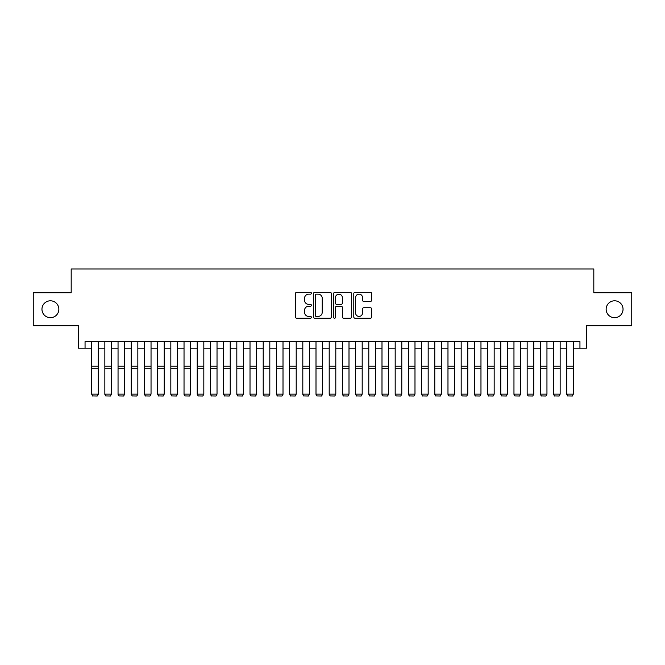 <?xml version="1.0" encoding="UTF-8"?>
<svg xmlns="http://www.w3.org/2000/svg" width="665" height="665" viewBox="0 0 665 665"><rect width="100%" height="100%" fill="white"/><g stroke="black" fill="none" stroke-linecap="round" stroke-linejoin="round"><path stroke-width="1" d="M311.386 293.232A0.906 0.906 0 0 0 310.48 292.326L296.715 292.326A1.297 1.297 0 0 0 295.418 293.622L295.418 316.939A1.297 1.297 0 0 0 296.715 318.236L310.48 318.236A0.906 0.906 0 0 0 311.386 317.33A0.906 0.906 0 0 0 310.48 316.424L308.693 316.424A4.148 4.148 0 0 1 304.553 312.276L304.553 310.339A4.148 4.148 0 0 1 308.693 306.191L310.48 306.191A0.906 0.906 0 0 0 311.386 305.285A0.906 0.906 0 0 0 310.48 304.379L308.693 304.379A4.148 4.148 0 0 1 304.553 300.231L304.553 298.286A4.148 4.148 0 0 1 308.693 294.146L310.48 294.146A0.906 0.906 0 0 0 311.386 293.232M606.148 309.242A8.446 8.446 0 0 0 614.593 317.687A8.446 8.446 0 0 0 623.038 309.242A8.446 8.446 0 0 0 614.593 300.796A8.446 8.446 0 0 0 606.148 309.242M41.962 309.242A8.446 8.446 0 0 0 50.407 317.687A8.446 8.446 0 0 0 58.852 309.242A8.446 8.446 0 0 0 50.407 300.796A8.446 8.446 0 0 0 41.962 309.242M370.355 301.461A1.297 1.297 0 0 0 371.652 300.164L371.652 293.622A1.297 1.297 0 0 0 370.355 292.326L355.068 292.326A1.297 1.297 0 0 0 353.78 293.622L353.78 316.939A1.297 1.297 0 0 0 355.068 318.236L370.355 318.236A1.297 1.297 0 0 0 371.652 316.939L371.652 309.042A1.297 1.297 0 0 0 370.355 307.745L363.813 307.745A1.297 1.297 0 0 0 362.525 309.042L362.525 312.957A3.466 3.466 0 0 1 359.058 316.424A3.466 3.466 0 0 1 355.592 312.957L355.592 297.604A3.466 3.466 0 0 1 359.058 294.146A3.466 3.466 0 0 1 362.525 297.604L362.525 300.164A1.297 1.297 0 0 0 363.813 301.461L370.355 301.461M85.053 348.177L85.053 341.577L579.947 341.577L579.947 348.177L586.547 348.177L586.547 325.742L631.75 325.742L631.75 292.75L593.812 292.75L593.812 268.993L71.188 268.993L71.188 292.75L33.25 292.75L33.25 325.742L78.453 325.742L78.453 348.177L91.645 348.177M331.37 293.622A1.297 1.297 0 0 0 330.073 292.326L314.786 292.326A1.297 1.297 0 0 0 313.489 293.622L313.489 316.939A1.297 1.297 0 0 0 314.786 318.236L330.073 318.236A1.297 1.297 0 0 0 331.37 316.939L331.37 293.622M334.927 292.326L350.214 292.326A1.297 1.297 0 0 1 351.511 293.622L351.511 316.939A1.297 1.297 0 0 1 350.214 318.236L343.672 318.236A1.297 1.297 0 0 1 342.375 316.939L342.375 307.488A1.297 1.297 0 0 0 341.079 306.191L336.739 306.191A1.297 1.297 0 0 0 335.451 307.488L335.451 317.33A0.906 0.906 0 0 1 334.537 318.236A0.906 0.906 0 0 1 333.631 317.33L333.631 293.622A1.297 1.297 0 0 1 334.927 292.326M98.245 348.177L104.846 348.177M111.446 348.177L118.046 348.177M124.638 348.177L131.238 348.177M137.838 348.177L144.438 348.177M151.038 348.177L157.638 348.177M164.23 348.177L170.83 348.177M177.43 348.177L184.03 348.177M190.631 348.177L197.231 348.177M203.822 348.177L210.423 348.177M217.023 348.177L223.623 348.177M230.223 348.177L236.823 348.177M243.415 348.177L250.015 348.177M256.615 348.177L263.215 348.177M269.815 348.177L276.407 348.177M283.007 348.177L289.608 348.177M296.208 348.177L302.808 348.177M309.408 348.177L316 348.177M322.6 348.177L329.2 348.177M335.8 348.177L342.4 348.177M349 348.177L355.592 348.177M362.192 348.177L368.792 348.177M375.393 348.177L381.993 348.177M388.593 348.177L395.185 348.177M401.785 348.177L408.385 348.177M414.985 348.177L421.585 348.177M428.177 348.177L434.777 348.177M441.377 348.177L447.977 348.177M454.577 348.177L461.178 348.177M467.769 348.177L474.369 348.177M480.97 348.177L487.57 348.177M494.17 348.177L500.77 348.177M507.362 348.177L513.962 348.177M520.562 348.177L527.162 348.177M533.762 348.177L540.362 348.177M546.954 348.177L553.554 348.177M560.154 348.177L566.755 348.177M573.355 348.177L579.947 348.177M316.207 294.146A0.906 0.906 0 0 0 315.301 295.052L315.301 315.518A0.906 0.906 0 0 0 316.207 316.424L318.086 316.424A4.148 4.148 0 0 0 322.234 312.276L322.234 298.286A4.148 4.148 0 0 0 318.086 294.146L316.207 294.146M342.375 297.671A3.466 3.466 0 0 0 338.909 294.204A3.466 3.466 0 0 0 335.451 297.671L335.451 303.082A1.297 1.297 0 0 0 336.739 304.379L341.079 304.379A1.297 1.297 0 0 0 342.375 303.082L342.375 297.671M98.245 341.577L98.245 394.37L97.256 396.007L92.635 395.916L97.256 396.007M92.635 396.007L91.645 394.129L98.245 394.129L97.256 395.916M91.645 341.577L91.645 394.129L92.635 395.916M104.846 394.37L105.835 396.007L104.846 394.129L111.446 394.129L110.457 396.007L105.835 395.916L110.457 396.007M118.046 394.37L119.035 396.007L118.046 394.129L124.638 394.129L123.648 396.007L119.035 395.916L123.648 396.007M131.238 394.37L132.227 396.007L131.238 394.129L137.838 394.129L136.849 396.007L132.227 395.916L136.849 396.007M144.438 394.37L145.427 396.007L144.438 394.129L151.038 394.129L150.049 396.007L145.427 395.916L150.049 396.007M111.446 341.577L111.446 394.129L110.457 395.916M104.846 341.577L104.846 394.129L105.835 395.916M124.638 341.577L124.638 394.129L123.648 395.916M118.046 341.577L118.046 394.129L119.035 395.916M137.838 341.577L137.838 394.129L136.849 395.916M131.238 341.577L131.238 394.129L132.227 395.916M151.038 341.577L151.038 394.129L150.049 395.916M144.438 341.577L144.438 394.129L145.427 395.916M157.638 394.37L158.627 396.007L157.638 394.129L164.23 394.129L163.241 396.007L158.627 395.916L163.241 396.007M164.23 341.577L164.23 394.129L163.241 395.916M157.638 341.577L157.638 394.129L158.627 395.916M170.83 394.37L171.819 396.007L170.83 394.129L177.43 394.129L176.441 396.007L171.819 395.916L176.441 396.007M177.43 341.577L177.43 394.129L176.441 395.916M170.83 341.577L170.83 394.129L171.819 395.916M184.03 394.37L185.02 396.007L184.03 394.129L190.631 394.129L189.641 396.007L185.02 395.916L189.641 396.007M190.631 341.577L190.631 394.129L189.641 395.916M184.03 341.577L184.03 394.129L185.02 395.916M197.231 394.37L198.22 396.007L197.231 394.129L203.822 394.129L202.833 396.007L198.22 395.916L202.833 396.007M203.822 341.577L203.822 394.129L202.833 395.916M197.231 341.577L197.231 394.129L198.22 395.916M210.423 394.37L211.412 396.007L210.423 394.129L217.023 394.129L216.034 396.007L211.412 395.916L216.034 396.007M217.023 341.577L217.023 394.129L216.034 395.916M210.423 341.577L210.423 394.129L211.412 395.916M223.623 394.37L224.612 396.007L223.623 394.129L230.223 394.129L229.234 396.007L224.612 395.916L229.234 396.007M230.223 341.577L230.223 394.129L229.234 395.916M223.623 341.577L223.623 394.129L224.612 395.916M236.823 394.37L237.812 396.007L236.823 394.129L243.415 394.129L242.426 396.007L237.812 395.916L242.426 396.007M243.415 341.577L243.415 394.129L242.426 395.916M236.823 341.577L236.823 394.129L237.812 395.916M250.015 394.37L251.004 396.007L250.015 394.129L256.615 394.129L255.626 396.007L251.004 395.916L255.626 396.007M256.615 341.577L256.615 394.129L255.626 395.916M250.015 341.577L250.015 394.129L251.004 395.916M269.815 341.577L269.815 394.37L268.826 396.007L264.204 395.916L268.826 396.007M263.215 394.37L264.204 396.007L263.215 394.129L269.815 394.129L268.826 395.916M263.215 341.577L263.215 394.129L264.204 395.916M283.007 341.577L283.007 394.37L282.018 396.007L277.405 395.916L282.018 396.007M276.407 394.37L277.405 396.007L276.407 394.129L283.007 394.129L282.018 395.916M276.407 341.577L276.407 394.129L277.405 395.916M289.608 394.37L290.597 396.007L289.608 394.129L296.208 394.129L295.218 396.007L290.597 395.916L295.218 396.007M296.208 341.577L296.208 394.129L295.218 395.916M289.608 341.577L289.608 394.129L290.597 395.916M302.808 394.37L303.797 396.007L302.808 394.129L309.408 394.129L308.419 396.007L303.797 395.916L308.419 396.007M309.408 341.577L309.408 394.129L308.419 395.916M302.808 341.577L302.808 394.129L303.797 395.916M316 394.37L316.997 396.007L316 394.129L322.6 394.129L321.611 396.007L316.997 395.916L321.611 396.007M322.6 341.577L322.6 394.129L321.611 395.916M316 341.577L316 394.129L316.997 395.916M329.2 394.37L330.189 396.007L329.2 394.129L335.8 394.129L334.811 396.007L330.189 395.916L334.811 396.007M335.8 341.577L335.8 394.129L334.811 395.916M329.2 341.577L329.2 394.129L330.189 395.916M342.4 394.37L343.389 396.007L342.4 394.129L349 394.129L348.003 396.007L343.389 395.916L348.003 396.007M349 341.577L349 394.129L348.003 395.916M342.4 341.577L342.4 394.129L343.389 395.916M355.592 394.37L356.581 396.007L355.592 394.129L362.192 394.129L361.203 396.007L356.581 395.916L361.203 396.007M362.192 341.577L362.192 394.129L361.203 395.916M355.592 341.577L355.592 394.129L356.581 395.916M368.792 394.37L369.782 396.007L368.792 394.129L375.393 394.129L374.403 396.007L369.782 395.916L374.403 396.007M375.393 341.577L375.393 394.129L374.403 395.916M368.792 341.577L368.792 394.129L369.782 395.916M381.993 394.37L382.982 396.007L381.993 394.129L388.593 394.129L387.595 396.007L382.982 395.916L387.595 396.007M388.593 341.577L388.593 394.129L387.595 395.916M381.993 341.577L381.993 394.129L382.982 395.916M395.185 394.37L396.174 396.007L395.185 394.129L401.785 394.129L400.796 396.007L396.174 395.916L400.796 396.007M408.385 394.37L409.374 396.007L408.385 394.129L414.985 394.129L413.996 396.007L409.374 395.916L413.996 396.007M421.585 394.37L422.574 396.007L421.585 394.129L428.177 394.129L427.188 396.007L422.574 395.916L427.188 396.007M401.785 341.577L401.785 394.129L400.796 395.916M395.185 341.577L395.185 394.129L396.174 395.916M414.985 341.577L414.985 394.129L413.996 395.916M408.385 341.577L408.385 394.129L409.374 395.916M428.177 341.577L428.177 394.129L427.188 395.916M421.585 341.577L421.585 394.129L422.574 395.916M434.777 394.37L435.766 396.007L434.777 394.129L441.377 394.129L440.388 396.007L435.766 395.916L440.388 396.007M441.377 341.577L441.377 394.129L440.388 395.916M434.777 341.577L434.777 394.129L435.766 395.916M447.977 394.37L448.966 396.007L447.977 394.129L454.577 394.129L453.588 396.007L448.966 395.916L453.588 396.007M454.577 341.577L454.577 394.129L453.588 395.916M447.977 341.577L447.977 394.129L448.966 395.916M461.178 394.37L462.167 396.007L461.178 394.129L467.769 394.129L466.78 396.007L462.167 395.916L466.78 396.007M467.769 341.577L467.769 394.129L466.78 395.916M461.178 341.577L461.178 394.129L462.167 395.916M474.369 394.37L475.359 396.007L474.369 394.129L480.97 394.129L479.98 396.007L475.359 395.916L479.98 396.007M480.97 341.577L480.97 394.129L479.98 395.916M474.369 341.577L474.369 394.129L475.359 395.916M487.57 394.37L488.559 396.007L487.57 394.129L494.17 394.129L493.181 396.007L488.559 395.916L493.181 396.007M500.77 394.37L501.759 396.007L500.77 394.129L507.362 394.129L506.373 396.007L501.759 395.916L506.373 396.007M513.962 394.37L514.951 396.007L513.962 394.129L520.562 394.129L519.573 396.007L514.951 395.916L519.573 396.007M494.17 341.577L494.17 394.129L493.181 395.916M487.57 341.577L487.57 394.129L488.559 395.916M507.362 341.577L507.362 394.129L506.373 395.916M500.77 341.577L500.77 394.129L501.759 395.916M520.562 341.577L520.562 394.129L519.573 395.916M513.962 341.577L513.962 394.129L514.951 395.916M527.162 394.37L528.151 396.007L527.162 394.129L533.762 394.129L532.773 396.007L528.151 395.916L532.773 396.007M533.762 341.577L533.762 394.129L532.773 395.916M527.162 341.577L527.162 394.129L528.151 395.916M540.362 394.37L541.352 396.007L540.362 394.129L546.954 394.129L545.965 396.007L541.352 395.916L545.965 396.007M546.954 341.577L546.954 394.129L545.965 395.916M540.362 341.577L540.362 394.129L541.352 395.916M553.554 394.37L554.543 396.007L553.554 394.129L560.154 394.129L559.165 396.007L554.543 395.916L559.165 396.007M560.154 341.577L560.154 394.129L559.165 395.916M553.554 341.577L553.554 394.129L554.543 395.916M566.755 394.37L567.744 396.007L566.755 394.129L573.355 394.129L572.365 396.007L567.744 395.916L572.365 396.007M573.355 341.577L573.355 394.129L572.365 395.916M566.755 341.577L566.755 394.129L567.744 395.916M98.245 366.207L91.645 366.207M98.245 368.709L91.645 368.709M111.446 366.207L104.846 366.207M111.446 368.709L104.846 368.709M124.638 366.207L118.046 366.207M124.638 368.709L118.046 368.709M137.838 366.207L131.238 366.207M137.838 368.709L131.238 368.709M151.038 366.207L144.438 366.207M151.038 368.709L144.438 368.709M164.23 366.207L157.638 366.207M164.23 368.709L157.638 368.709M177.43 366.207L170.83 366.207M177.43 368.709L170.83 368.709M190.631 366.207L184.03 366.207M190.631 368.709L184.03 368.709M203.822 366.207L197.231 366.207M203.822 368.709L197.231 368.709M217.023 366.207L210.423 366.207M217.023 368.709L210.423 368.709M230.223 366.207L223.623 366.207M230.223 368.709L223.623 368.709M243.415 366.207L236.823 366.207M243.415 368.709L236.823 368.709M256.615 366.207L250.015 366.207M256.615 368.709L250.015 368.709M269.815 366.207L263.215 366.207M269.815 368.709L263.215 368.709M283.007 366.207L276.407 366.207M283.007 368.709L276.407 368.709M296.208 366.207L289.608 366.207M296.208 368.709L289.608 368.709M309.408 366.207L302.808 366.207M309.408 368.709L302.808 368.709M322.6 366.207L316 366.207M322.6 368.709L316 368.709M335.8 366.207L329.2 366.207M335.8 368.709L329.2 368.709M349 366.207L342.4 366.207M349 368.709L342.4 368.709M362.192 366.207L355.592 366.207M362.192 368.709L355.592 368.709M375.393 366.207L368.792 366.207M375.393 368.709L368.792 368.709M388.593 366.207L381.993 366.207M388.593 368.709L381.993 368.709M401.785 366.207L395.185 366.207M401.785 368.709L395.185 368.709M414.985 366.207L408.385 366.207M414.985 368.709L408.385 368.709M428.177 366.207L421.585 366.207M428.177 368.709L421.585 368.709M441.377 366.207L434.777 366.207M441.377 368.709L434.777 368.709M454.577 366.207L447.977 366.207M454.577 368.709L447.977 368.709M467.769 366.207L461.178 366.207M467.769 368.709L461.178 368.709M480.97 366.207L474.369 366.207M480.97 368.709L474.369 368.709M494.17 366.207L487.57 366.207M494.17 368.709L487.57 368.709M507.362 366.207L500.77 366.207M507.362 368.709L500.77 368.709M520.562 366.207L513.962 366.207M520.562 368.709L513.962 368.709M533.762 366.207L527.162 366.207M533.762 368.709L527.162 368.709M546.954 366.207L540.362 366.207M546.954 368.709L540.362 368.709M560.154 366.207L553.554 366.207M560.154 368.709L553.554 368.709M573.355 366.207L566.755 366.207M573.355 368.709L566.755 368.709"/></g></svg>
